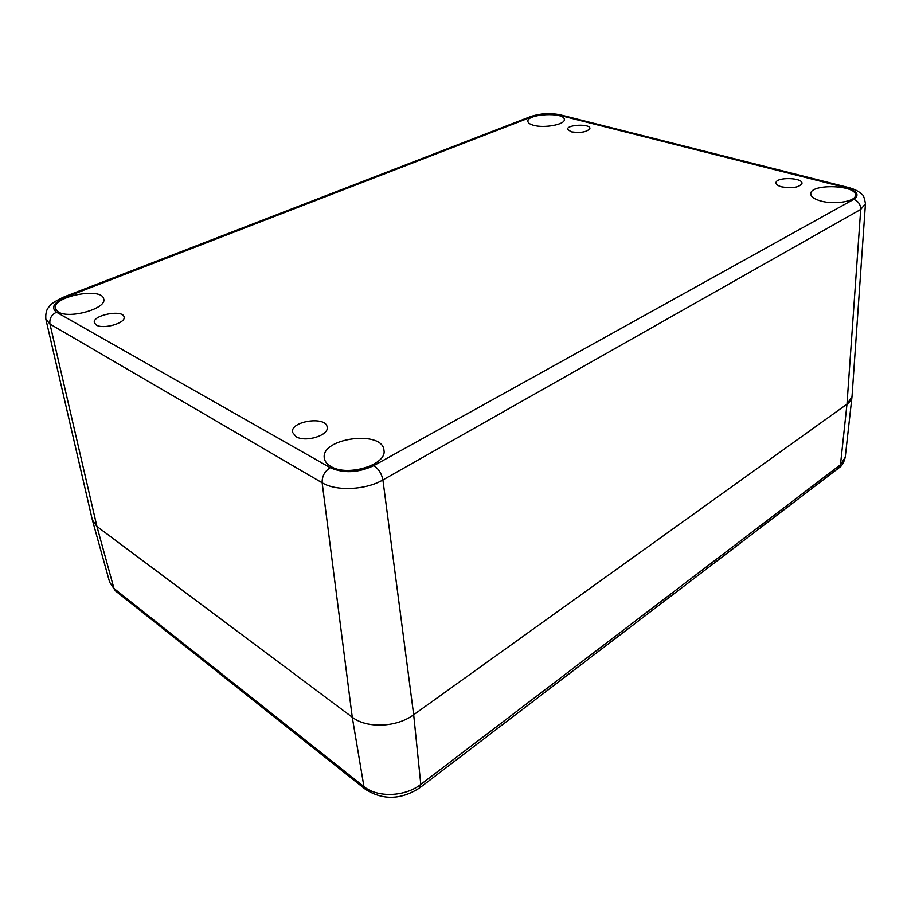 <?xml version="1.0" encoding="UTF-8"?>
<svg xmlns="http://www.w3.org/2000/svg" width="911" height="911" viewBox="0 0 911 911"><rect width="100%" height="100%" fill="white"/><g stroke="black" fill="none" stroke-linecap="round" stroke-linejoin="round"><path stroke-width="1.37" d="M96.327 325.056L94.357 322.801C91.943 315.16 123.065 309.102 124.055 316.96C126.23 322.938 103.444 329.657 96.327 325.056M296.086 436.688L292.533 432.326C290.051 421.087 326.343 415.712 327.151 427.157C329.213 435.333 305.572 442.678 296.086 436.688M781.638 186.835C777.926 185.81 776.058 184.466 776.013 182.826C775.716 176.825 802.91 177.394 801.976 183.396C799.266 187.45 792.49 188.6 781.638 186.835M571.22 131.833L567.542 129.271C566.881 124.534 590.294 123.577 589.907 128.36C587.253 132.004 581.024 133.165 571.22 131.833M64.203 296.838L64.579 296.69C55.708 300.744 50.64 304.012 49.365 306.506C46.575 309.068 45.402 313.304 45.869 319.237L92.341 519.896L96.93 526.444L352.261 717.208C366.712 728.663 396.695 727.479 413.685 714.748L846.979 404.142C850.111 401.853 851.796 399.291 852.024 396.433L865.45 203.745C864.414 197.721 863.241 194.624 861.943 194.453C859.027 191.367 854.404 189.021 848.084 187.404L848.517 187.518M820.879 201.024C814.183 199.133 810.824 196.719 810.779 193.77C810.437 183.35 857.16 184.922 855.44 195.387C855.657 201.445 834.533 204.918 820.879 201.024M533.55 125.285C529.929 124.283 528.05 122.974 527.89 121.334C526.763 113.773 564.843 111.882 564.319 119.546C565.241 124.488 544.288 128.428 533.55 125.285M58.293 311.972L55.366 308.635C51.471 296.61 102.1 286.635 103.706 298.956C107.339 308.339 69.555 319.362 58.293 311.972M330.875 466.466C327.015 464.234 324.84 461.49 324.327 458.256C320.319 437.952 382.814 429.73 383.952 450.296C387.243 464.678 347.501 477.057 330.875 466.466M838.917 467.878C841.741 466.284 843.848 462.754 845.226 457.311L851.99 396.763L846.979 404.142L413.685 714.748C396.695 727.479 366.712 728.663 352.261 717.208L96.93 526.444L92.444 520.261M560.914 114.991L558.637 115.082L846.421 187.78L848.084 187.404L560.424 114.866C550.267 112.816 540.337 113.385 530.657 116.562L532.605 116.551C541.032 113.795 549.709 113.306 558.637 115.082M530.145 116.756L64.579 296.69L66.196 297.032L532.605 116.551M846.421 187.78C857.399 191.116 859.825 194.977 853.687 199.384C858.264 201.058 860.61 204.406 860.713 209.439L865.45 203.745M853.687 199.384L373.806 465.623C378.612 468.812 381.641 473.583 382.905 479.949L860.713 209.439L846.979 404.142L840.466 464.735L838.519 468.186L420.039 787.605M45.869 319.237L49.957 324.031C49.274 318.691 51.449 314.75 56.505 312.211C50.595 307.519 53.829 302.463 66.196 297.032M373.806 465.623C358.137 472.923 343.595 473.606 330.203 467.673C324.612 471.351 321.925 476.385 322.152 482.784C336.113 491.439 365.766 490.072 382.905 479.949L413.685 714.748L420.802 784.405C405.156 796.863 377.439 797.899 363.933 786.58L113.966 588.449L109.662 582.266L92.455 520.306M365.22 789.142L115.845 591.193L113.966 588.449L96.93 526.444L49.957 324.031L322.152 482.784L352.261 717.208L363.933 786.58L365.596 789.438C383.03 800.416 401.079 799.892 419.72 787.844L420.802 784.405L840.466 464.735L845.226 457.311M330.203 467.673L56.505 312.211M115.446 590.886L109.662 582.266"/></g></svg>
